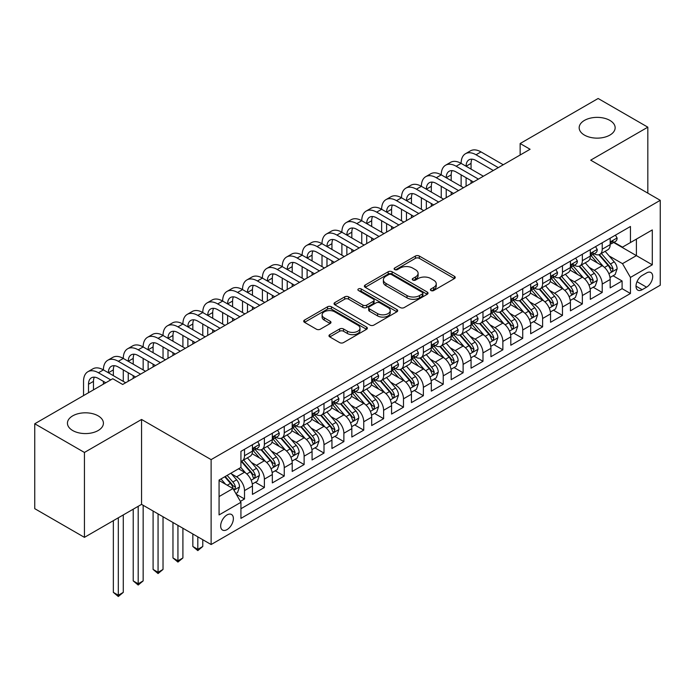 <?xml version="1.0" encoding="UTF-8"?>
<svg xmlns="http://www.w3.org/2000/svg" width="695" height="695" viewBox="0 0 695 695"><rect width="100%" height="100%" fill="white"/><g stroke="black" fill="none" stroke-linecap="round" stroke-linejoin="round"><path stroke-width="1.04" d="M430.969 290.536A1.929 1.112 0 0 0 433.706 290.536L454.426 278.573A2.763 1.59 0 0 0 455.234 277.444A2.763 1.59 0 0 0 454.426 276.315L419.32 256.047A2.763 1.59 0 0 0 415.419 256.047L394.69 268.009A1.929 1.112 0 0 0 394.126 268.8A1.929 1.112 0 0 0 394.69 269.591A1.929 1.112 0 0 0 397.418 269.591L400.103 268.044A8.827 5.1 0 0 1 412.587 268.044L415.514 269.73A8.827 5.1 0 0 1 418.103 273.335A8.827 5.1 0 0 1 415.514 276.94L412.83 278.487A1.929 1.112 0 0 0 412.265 279.277A1.929 1.112 0 0 0 412.83 280.059A1.929 1.112 0 0 0 415.567 280.059L418.242 278.513A8.827 5.1 0 0 1 430.726 278.513L433.654 280.207A8.827 5.1 0 0 1 436.243 283.812A8.827 5.1 0 0 1 433.654 287.409L430.969 288.964A1.929 1.112 0 0 0 430.405 289.745A1.929 1.112 0 0 0 430.969 290.536L430.969 288.964M98.143 415.853A17.983 10.382 0 0 0 78.544 413.603A17.983 10.382 0 0 0 67.441 423.194A17.983 10.382 0 0 0 72.706 430.535A17.983 10.382 0 0 0 92.313 432.785A17.983 10.382 0 0 0 103.416 423.194A17.983 10.382 0 0 0 98.143 415.853M609.871 120.409A17.983 10.382 0 0 0 590.272 118.159A17.983 10.382 0 0 0 579.17 127.75A17.983 10.382 0 0 0 584.434 135.091A17.983 10.382 0 0 0 604.033 137.349A17.983 10.382 0 0 0 615.145 127.75A17.983 10.382 0 0 0 609.871 120.409M227.022 529.616A8.992 5.195 120 0 0 232.894 521.684A8.992 5.195 120 0 0 231.513 514.482A8.992 5.195 120 0 0 227.022 514.926A8.992 5.195 120 0 0 221.149 522.849A8.992 5.195 120 0 0 222.522 530.059A8.992 5.195 120 0 0 227.022 529.616M329.786 334.66A2.763 1.59 0 0 0 328.978 335.781A2.763 1.59 0 0 0 329.786 336.91L339.629 342.592A2.763 1.59 0 0 0 343.53 342.592L366.552 329.308A2.763 1.59 0 0 0 367.36 328.179A2.763 1.59 0 0 0 366.552 327.058L331.437 306.782A2.763 1.59 0 0 0 327.536 306.782L304.523 320.074A2.763 1.59 0 0 0 303.715 321.194A2.763 1.59 0 0 0 304.523 322.324L316.416 329.195A2.763 1.59 0 0 0 320.326 329.195L330.168 323.505A2.763 1.59 0 0 0 330.976 322.384A2.763 1.59 0 0 0 330.168 321.255L324.27 317.85A7.376 4.257 0 0 1 322.106 314.835A7.376 4.257 0 0 1 326.667 310.9A7.376 4.257 0 0 1 334.703 311.82L357.821 325.164A7.376 4.257 0 0 1 359.984 328.179A7.376 4.257 0 0 1 355.432 332.114A7.376 4.257 0 0 1 347.387 331.194L343.53 328.97A2.763 1.59 0 0 0 339.629 328.97L329.786 334.66L329.786 336.91M141.563 419.467L84.434 452.454L34.75 423.768L34.75 508.671L84.434 537.357L141.563 504.37L211.124 544.533L211.124 459.621L141.563 419.467L141.563 504.37M647.827 193.149L647.827 127.176L590.698 160.163L660.25 200.325L211.124 459.621M647.827 127.176L598.143 98.49L520.147 143.526L520.147 155.002M34.75 423.768L112.755 378.732L122.685 384.474L530.085 149.269L520.147 143.526M400.303 307.572A2.763 1.59 0 0 0 404.203 307.572L427.216 294.28A2.763 1.59 0 0 0 428.024 293.16A2.763 1.59 0 0 0 427.216 292.03L392.102 271.754A2.763 1.59 0 0 0 388.201 271.754L365.188 285.046A2.763 1.59 0 0 0 364.38 286.175A2.763 1.59 0 0 0 365.188 287.296L400.303 307.572M359.228 290.953A1.929 1.112 0 0 1 361.192 291.231L361.192 288.929L396.888 309.544A2.763 1.59 0 0 1 397.696 310.665A2.763 1.59 0 0 1 396.888 311.794L373.867 325.086A2.763 1.59 0 0 1 369.966 325.086L334.851 304.81L334.851 302.56A2.763 1.59 0 0 0 334.043 303.689A2.763 1.59 0 0 0 334.851 304.81M334.851 302.56L344.703 296.869A2.763 1.59 0 0 1 348.603 296.869L362.842 305.096A2.763 1.59 0 0 0 366.743 305.096L373.285 301.317A2.763 1.59 0 0 0 374.092 300.197A2.763 1.59 0 0 0 373.285 299.067L358.455 290.51A1.929 1.112 0 0 1 357.89 289.719A1.929 1.112 0 0 1 359.08 288.694A1.929 1.112 0 0 1 361.192 288.929M240.383 501.356L244.51 498.975L236.265 494.214M231.574 473.955L236.561 476.831A11.242 6.49 60 0 1 244.51 490.601L252.459 486.014L252.459 494.388L264.378 487.508L255.343 482.287M251.442 462.479L256.429 465.363A11.242 6.49 60 0 1 264.378 479.133L272.327 474.537L272.327 482.912L284.255 476.032L275.211 470.81M271.319 451.003L276.306 453.887A11.242 6.49 60 0 1 284.255 467.657L292.204 463.07L292.204 471.445L304.123 464.555L295.088 459.334M291.188 439.535L296.174 442.411A11.242 6.49 60 0 1 304.123 456.181L312.072 451.594L312.072 459.968L324 453.088L314.957 447.867M311.065 428.059L316.051 430.943A11.242 6.49 60 0 1 324 444.704L331.949 440.117L331.949 448.492L343.877 441.612L334.834 436.391M330.933 416.583L335.928 419.467A11.242 6.49 60 0 1 343.877 433.237L351.826 428.65L351.826 437.025L363.746 430.136L354.702 424.914M350.81 405.115L355.797 407.991A11.242 6.49 60 0 1 363.746 421.761L371.695 417.174L371.695 425.548L383.623 418.668L374.579 413.447M370.678 393.639L375.674 396.524A11.242 6.49 60 0 1 383.623 410.285L391.572 405.698L391.572 414.072L403.491 407.192L394.447 401.971M390.555 382.163L395.542 385.047A11.242 6.49 60 0 1 403.491 398.817L411.44 394.221L411.44 402.605L423.368 395.716L414.324 390.494M410.424 370.696L415.419 373.571A11.242 6.49 60 0 1 423.368 387.341L431.317 382.754L431.317 391.129L443.236 384.239L434.193 379.027M430.301 359.219L435.287 362.095A11.242 6.49 60 0 1 443.236 375.865L451.185 371.278L451.185 379.652L463.113 372.772L454.07 367.551M450.169 347.743L455.164 350.628A11.242 6.49 60 0 1 463.113 364.397L471.062 359.802L471.062 368.176L482.982 361.296L473.938 356.075M470.046 336.267L475.032 339.151A11.242 6.49 60 0 1 482.982 352.921L490.931 348.334L490.931 356.709L502.859 349.82L493.815 344.598M489.914 324.8L494.909 327.675A11.242 6.49 60 0 1 502.859 341.445L510.808 336.858L510.808 345.233L522.727 338.352L513.683 333.131M509.791 313.323L514.778 316.208A11.242 6.49 60 0 1 522.727 329.977L530.676 325.382L530.676 333.756L542.604 326.876L533.56 321.655M529.659 301.847L534.655 304.731A11.242 6.49 60 0 1 542.604 318.501L550.553 313.914L550.553 322.289L562.472 315.4L553.437 310.179M549.536 290.38L554.523 293.255A11.242 6.49 60 0 1 562.472 307.025L570.421 302.438L570.421 310.813L582.349 303.932L573.305 298.711M569.414 278.904L574.4 281.788A11.242 6.49 60 0 1 582.349 295.549L590.298 290.962L590.298 299.337L602.218 292.456L602.218 284.081A11.242 6.49 -120 0 0 594.268 270.312L589.282 267.427M593.183 287.235L602.218 292.456M252.459 486.014A11.242 6.49 -120 0 0 244.51 472.244L238.55 468.804M272.327 474.537A11.242 6.49 -120 0 0 264.378 460.768L252.094 453.679M292.204 463.07A11.242 6.49 -120 0 0 284.255 449.3L271.962 442.202M312.072 451.594A11.242 6.49 -120 0 0 304.123 437.824L291.839 430.726M331.949 440.117A11.242 6.49 -120 0 0 324 426.348L311.708 419.259M351.826 428.65A11.242 6.49 -120 0 0 343.877 414.88L331.584 407.783M371.695 417.174A11.242 6.49 -120 0 0 363.746 403.404L351.453 396.306M391.572 405.698A11.242 6.49 -120 0 0 383.623 391.928L371.33 384.839M411.44 394.221A11.242 6.49 -120 0 0 403.491 380.46L391.198 373.363M431.317 382.754A11.242 6.49 -120 0 0 423.368 368.984L411.075 361.887M451.185 371.278A11.242 6.49 -120 0 0 443.236 357.508L430.952 350.41M471.062 359.802A11.242 6.49 -120 0 0 463.113 346.041L450.82 338.943M490.931 348.334A11.242 6.49 -120 0 0 482.982 334.564L470.697 327.467M510.808 336.858A11.242 6.49 -120 0 0 502.859 323.088L490.566 315.99M530.676 325.382A11.242 6.49 -120 0 0 522.727 311.612L510.443 304.523M550.553 313.914A11.242 6.49 -120 0 0 542.604 300.144L530.311 293.047M570.421 302.438A11.242 6.49 -120 0 0 562.472 288.668L550.188 281.571M590.298 290.962A11.242 6.49 -120 0 0 582.349 277.192L570.056 270.103M646.541 272.953L642.163 275.472A8.714 5.03 120 0 0 636.472 283.152A8.714 5.03 120 0 0 637.81 290.136A8.714 5.03 120 0 0 642.163 289.702L646.541 287.174A8.714 5.03 120 0 0 652.231 279.503A8.714 5.03 120 0 0 650.894 272.518A8.714 5.03 120 0 0 646.541 272.953M211.124 544.533L660.25 285.228L660.25 200.325M219.073 496.569L232.981 488.542L240.93 502.303L240.93 518.366L630.443 293.49L630.443 277.427L622.494 263.657L609.159 255.96M240.93 502.303L219.073 514.926L219.073 480.045L240.93 467.422L240.93 451.359L630.443 226.483L630.443 242.546L652.301 229.923L652.301 264.804L630.443 277.427M256.325 448.779L256.429 448.84A11.242 6.49 60 0 0 262.05 449.396L269.999 444.809A11.242 6.49 -120 0 0 272.327 439.657L272.327 433.237M276.202 437.303L276.306 437.363A11.242 6.49 60 0 0 281.927 437.919L289.876 433.333A11.242 6.49 -120 0 0 292.204 428.19L292.204 421.761M296.07 425.835L296.174 425.896A11.242 6.49 60 0 0 301.795 426.452L309.744 421.856A11.242 6.49 -120 0 0 312.072 416.713L312.072 410.285M315.947 414.359L316.051 414.42A11.242 6.49 60 0 0 321.672 414.976L329.621 410.389A11.242 6.49 -120 0 0 331.949 405.237L331.949 398.817M335.824 402.883L335.928 402.944A11.242 6.49 60 0 0 341.549 403.5L349.498 398.913A11.242 6.49 -120 0 0 351.826 393.77L351.826 387.341M355.692 391.415L355.797 391.467A11.242 6.49 60 0 0 361.417 392.032L369.366 387.436A11.242 6.49 -120 0 0 371.695 382.293L371.695 375.865M375.569 379.939L375.674 380A11.242 6.49 60 0 0 381.294 380.556L389.243 375.969A11.242 6.49 -120 0 0 391.572 370.817L391.572 364.397M395.438 368.463L395.542 368.524A11.242 6.49 60 0 0 401.163 369.08L409.112 364.493A11.242 6.49 -120 0 0 411.44 359.341L411.44 352.921M415.315 356.987L415.419 357.048A11.242 6.49 60 0 0 421.04 357.604L428.989 353.017A11.242 6.49 -120 0 0 431.317 347.874L431.317 341.445M435.183 345.519L435.287 345.58A11.242 6.49 60 0 0 440.908 346.136L448.857 341.54A11.242 6.49 -120 0 0 451.185 336.397L451.185 329.969M455.06 334.043L455.164 334.104A11.242 6.49 60 0 0 460.785 334.66L468.734 330.073A11.242 6.49 -120 0 0 471.062 324.921L471.062 318.501M474.928 322.567L475.032 322.628A11.242 6.49 60 0 0 480.653 323.184L488.602 318.597A11.242 6.49 -120 0 0 490.931 313.454L490.931 307.025M494.805 311.099L494.909 311.16A11.242 6.49 60 0 0 500.53 311.716L508.479 307.12A11.242 6.49 -120 0 0 510.808 301.978L510.808 295.549M514.674 299.623L514.778 299.684A11.242 6.49 60 0 0 520.399 300.24L528.348 295.653A11.242 6.49 -120 0 0 530.676 290.501L530.676 284.081M534.551 288.147L534.655 288.208A11.242 6.49 60 0 0 540.276 288.764L548.225 284.177A11.242 6.49 -120 0 0 550.553 279.034L550.553 272.605M554.419 276.68L554.523 276.732A11.242 6.49 60 0 0 560.144 277.296L568.093 272.701A11.242 6.49 -120 0 0 570.421 267.558L570.421 261.129M574.296 265.203L574.4 265.264A11.242 6.49 60 0 0 580.021 265.82L587.97 261.233A11.242 6.49 -120 0 0 590.298 256.081L590.298 249.661M240.93 508.731L622.095 288.668L622.095 280.98L610.167 287.869L610.167 279.486A11.242 6.49 -120 0 0 602.218 265.725L589.933 258.627M594.164 253.727L594.268 253.788A11.242 6.49 -120 0 0 599.889 254.344A11.242 6.49 -120 0 0 602.218 249.201L602.218 242.772M599.889 254.344L607.838 249.757A11.242 6.49 -120 0 0 610.167 244.614L610.167 238.185M244.51 449.3L244.51 455.72A11.242 6.49 60 0 1 242.181 460.872A11.242 6.49 60 0 1 240.93 461.324M242.181 460.872L250.131 456.276A11.242 6.49 -120 0 0 252.459 451.133L252.459 444.704M264.378 437.824L264.378 444.253A11.242 6.49 60 0 1 262.05 449.396M284.255 426.348L284.255 432.777A11.242 6.49 60 0 1 281.927 437.919M304.123 414.88L304.123 421.3A11.242 6.49 60 0 1 301.795 426.452M324 403.404L324 409.833A11.242 6.49 60 0 1 321.672 414.976M343.877 391.928L343.877 398.357A11.242 6.49 60 0 1 341.549 403.5M363.746 380.46L363.746 386.88A11.242 6.49 60 0 1 361.417 392.032M383.623 368.984L383.623 375.404A11.242 6.49 60 0 1 381.294 380.556M403.491 357.508L403.491 363.937A11.242 6.49 60 0 1 401.163 369.08M423.368 346.032L423.368 352.461A11.242 6.49 60 0 1 421.04 357.604M443.236 334.564L443.236 340.984A11.242 6.49 60 0 1 440.908 346.136M463.113 323.088L463.113 329.517A11.242 6.49 60 0 1 460.785 334.66M482.982 311.612L482.982 318.041A11.242 6.49 60 0 1 480.653 323.184M502.859 300.144L502.859 306.565A11.242 6.49 60 0 1 500.53 311.716M522.727 288.668L522.727 295.097A11.242 6.49 60 0 1 520.399 300.24M542.604 277.192L542.604 283.621A11.242 6.49 60 0 1 540.276 288.764M562.472 265.725L562.472 272.145A11.242 6.49 60 0 1 560.144 277.296M582.349 254.248L582.349 260.677A11.242 6.49 60 0 1 580.021 265.82M582.349 295.549L582.349 303.932M562.472 307.025L562.472 315.4M542.604 318.501L542.604 326.876M522.727 329.977L522.727 338.352M502.859 341.445L502.859 349.82M482.982 352.921L482.982 361.296M463.113 364.397L463.113 372.772M443.236 375.865L443.236 384.239M423.368 387.341L423.368 395.716M403.491 398.817L403.491 407.192M383.623 410.285L383.623 418.668M363.746 421.761L363.746 430.136M343.877 433.237L343.877 441.612M324 444.704L324 453.088M304.123 456.181L304.123 464.555M284.255 467.657L284.255 476.032M264.378 479.133L264.378 487.508M244.51 490.601L244.51 498.975M232.981 488.542L219.073 480.506M622.494 263.657L636.403 255.621L636.403 239.106L652.301 229.923M613.642 242.486L652.301 264.804M614.041 242.251L622.494 247.133L630.443 242.546M84.434 452.454L84.434 537.357M613.051 275.759L622.095 280.98M622.095 288.668L630.443 293.49M431.743 290.805L433.654 289.711A8.827 5.1 0 0 0 436.243 286.105L436.243 283.812M418.103 273.335L418.103 275.628A8.827 5.1 0 0 1 415.514 279.234L413.603 280.337M454.391 278.591L419.32 258.34A2.763 1.59 0 0 0 415.419 258.34L395.464 269.86M427.182 294.306L392.102 274.056A2.763 1.59 0 0 0 388.201 274.056L365.222 287.322M422.343 293.942A1.929 1.112 0 0 0 422.908 293.16A1.929 1.112 0 0 0 422.343 292.369L391.52 274.577A1.929 1.112 0 0 0 388.792 274.577L385.96 276.202A8.827 5.1 0 0 0 383.379 279.807A8.827 5.1 0 0 0 385.96 283.412L407.027 295.575A8.827 5.1 0 0 0 419.511 295.575L422.343 293.942L422.343 296.235A1.929 1.112 0 0 0 422.908 295.453L422.908 293.16M383.379 279.807L383.379 282.101A8.827 5.1 0 0 0 385.96 285.706L385.96 283.412M422.343 296.235L419.511 297.868A8.827 5.1 0 0 1 407.027 297.868L385.96 285.706M334.894 304.836L344.703 299.163L344.703 296.869M374.092 300.197L374.092 302.49A2.763 1.59 0 0 1 373.285 303.611L366.743 307.39A2.763 1.59 0 0 1 362.842 307.39L348.603 299.163A2.763 1.59 0 0 0 344.703 299.163M361.192 291.231L396.845 311.812M377.62 313.627A7.376 4.257 0 0 0 385.664 314.548A7.376 4.257 0 0 0 390.216 310.613A7.376 4.257 0 0 0 388.062 307.598L379.913 302.898A2.763 1.59 0 0 0 376.012 302.898L369.479 306.669A2.763 1.59 0 0 0 368.671 307.798A2.763 1.59 0 0 0 369.479 308.919L377.62 313.627L377.62 315.921A7.376 4.257 0 0 0 385.664 316.842A7.376 4.257 0 0 0 390.216 312.906L390.216 310.613M368.671 307.798L368.671 310.092A2.763 1.59 0 0 0 369.479 311.221L369.479 308.919M377.62 315.921L369.479 311.221M359.984 328.179L359.984 330.472A7.376 4.257 0 0 1 355.432 334.408A7.376 4.257 0 0 1 347.387 333.487L343.53 331.263A2.763 1.59 0 0 0 339.629 331.263L329.821 336.927M322.106 314.835L322.106 317.129A7.376 4.257 0 0 0 324.27 320.143L324.27 317.85M330.134 323.531L324.27 320.143M366.517 329.326L331.437 309.075A2.763 1.59 0 0 0 327.536 309.075L304.558 322.341M610.001 277.522L615.136 274.56L617.125 268.817A7.445 4.3 -120 0 0 614.224 261.824L605.145 251.312M603.33 266.446L592.948 254.431M597.422 262.953L591.393 255.977A17.844 10.303 -120 0 0 590.846 255.352M598.882 254.752L608.064 265.386A7.445 4.3 60 0 1 610.723 270.511L611.261 271.397L612.269 271.259L613.103 269.139A7.445 4.3 -120 0 0 610.445 264.004L601.366 253.493M599.42 254.579L609.289 266.003A3.796 2.189 60 0 1 610.245 267.488L613.103 269.139M615.44 235.145L617.125 238.072A7.445 4.3 60 0 1 615.588 241.365L611.808 243.545A7.445 4.3 -120 0 0 613.103 241.825L612.947 241.165M83.539 395.603L83.539 381.373A21.076 12.171 60 0 1 87.9 371.721L92.869 368.854A21.076 12.171 60 0 1 103.407 369.896A21.076 12.171 60 0 1 107.777 360.253L112.746 357.386A21.076 12.171 60 0 1 123.284 358.429A21.076 12.171 60 0 1 127.645 348.777L132.615 345.91A21.076 12.171 60 0 1 143.153 346.953A21.076 12.171 60 0 1 147.522 337.301L152.492 334.434A21.076 12.171 60 0 1 163.03 335.477A21.076 12.171 60 0 1 167.399 325.833L172.36 322.966A21.076 12.171 60 0 1 182.907 324.009A21.076 12.171 60 0 1 187.268 314.357L192.237 311.49A21.076 12.171 60 0 1 202.775 312.533A21.076 12.171 60 0 1 207.145 302.881L212.105 300.014A21.076 12.171 60 0 1 222.652 301.057A21.076 12.171 60 0 1 227.013 291.413L231.982 288.538A21.076 12.171 60 0 1 242.52 289.589A21.076 12.171 60 0 1 246.89 279.937L251.859 277.07A21.076 12.171 60 0 1 262.397 278.113A21.076 12.171 60 0 1 266.758 268.461L271.728 265.594A21.076 12.171 60 0 1 282.266 266.637A21.076 12.171 60 0 1 286.635 256.994L291.605 254.118A21.076 12.171 60 0 1 302.143 255.169A21.076 12.171 60 0 1 306.504 245.517L311.473 242.651A21.076 12.171 60 0 1 322.011 243.693A21.076 12.171 60 0 1 326.381 234.041L331.35 231.174A21.076 12.171 60 0 1 341.888 232.217A21.076 12.171 60 0 1 346.249 222.565L351.218 219.698A21.076 12.171 60 0 1 361.756 220.741A21.076 12.171 60 0 1 366.126 211.098L371.095 208.231A21.076 12.171 60 0 1 381.633 209.273A21.076 12.171 60 0 1 385.994 199.621L390.964 196.755A21.076 12.171 60 0 1 401.502 197.797A21.076 12.171 60 0 1 405.871 188.145L410.841 185.278A21.076 12.171 60 0 1 421.379 186.321A21.076 12.171 60 0 1 425.74 176.678L430.709 173.811A21.076 12.171 60 0 1 441.247 174.853A21.076 12.171 60 0 1 445.617 165.202L450.586 162.335A21.076 12.171 60 0 1 461.124 163.377A21.076 12.171 60 0 1 465.485 153.725L470.454 150.858A21.076 12.171 60 0 1 480.992 151.901L503.25 164.75M465.485 153.725A21.076 12.171 60 0 1 476.032 154.768L498.289 167.625M610.418 243.893L610.445 243.893A7.445 4.3 -120 0 0 611.808 243.545M612.139 241.278L613.103 241.825C612.634 240.705 611.843 241.165 610.723 243.207A7.445 4.3 60 0 1 610.167 244.266M493.32 170.492L476.032 160.51A14.056 8.114 -120 0 0 469.003 159.815A14.056 8.114 -120 0 0 466.093 166.244L471.062 163.377L471.062 169.111M471.94 159.164A14.056 8.114 -120 0 0 471.062 163.377M466.093 177.72L466.093 186.208M471.062 180.587L471.062 183.341M461.124 186.321L461.124 174.853M590.133 288.998L595.268 286.027L597.248 280.293A7.445 4.3 -120 0 0 594.355 273.3L585.268 262.788M583.452 277.922L573.071 265.907M577.545 274.421L571.525 267.453A17.844 10.303 -120 0 0 570.969 266.828M579.005 266.22L588.187 276.853A7.445 4.3 60 0 1 590.846 281.988L591.384 282.874L592.392 282.726L593.235 280.606A7.445 4.3 -120 0 0 590.576 275.481L581.498 264.969M579.543 266.046L589.412 277.479A3.796 2.189 60 0 1 590.368 278.956L593.235 280.606M570.256 300.466L575.391 297.503L577.38 291.77A7.445 4.3 -120 0 0 574.478 284.776L565.4 274.264M563.576 289.398L553.203 277.383M557.677 285.897L551.648 278.921A17.844 10.303 -120 0 0 551.1 278.304M559.136 277.696L568.319 288.329A7.445 4.3 60 0 1 570.977 293.464L571.516 294.341L572.524 294.202L573.358 292.082A7.445 4.3 -120 0 0 570.699 286.957L561.621 276.436M559.675 277.522L569.544 288.946A3.796 2.189 60 0 1 570.499 290.432L573.358 292.082M550.388 311.942L555.522 308.98L557.503 303.237A7.445 4.3 -120 0 0 554.61 296.244L545.523 285.732M543.707 300.865L533.326 288.851M537.8 297.373L531.779 290.397A17.844 10.303 -120 0 0 531.223 289.772M539.259 289.172L548.442 299.806A7.445 4.3 60 0 1 551.1 304.931L551.639 305.817L552.647 305.678L553.489 303.559A7.445 4.3 -120 0 0 550.831 298.424L541.753 287.912M539.798 288.998L549.667 300.422A3.796 2.189 60 0 1 550.622 301.908L553.489 303.559M530.511 323.418L535.645 320.447L537.635 314.713A7.445 4.3 -120 0 0 534.733 307.72L525.655 297.208M523.83 312.342L513.457 300.327M517.931 308.841L511.902 301.873A17.844 10.303 -120 0 0 511.355 301.248M519.391 300.64L528.574 311.273A7.445 4.3 60 0 1 531.232 316.407L531.771 317.294L532.778 317.146L533.612 315.035A7.445 4.3 -120 0 0 530.954 309.901L521.875 299.389M519.93 300.466L529.798 311.899A3.796 2.189 60 0 1 530.754 313.376L533.612 315.035M595.563 246.621L597.248 249.54A7.445 4.3 60 0 1 595.711 252.841L591.932 255.022A7.445 4.3 -120 0 0 593.235 253.301L593.078 252.641M445.617 165.202A21.076 12.171 60 0 1 456.155 166.244L461.124 163.377L483.381 176.226M456.155 166.244L478.412 179.093M590.55 255.369L590.576 255.369A7.445 4.3 -120 0 0 591.932 255.022M592.27 252.745L593.235 253.301C592.766 252.181 591.966 252.641 590.846 254.683A7.445 4.3 60 0 1 590.298 255.743M473.443 181.968L456.155 171.986A14.056 8.114 -120 0 0 449.126 171.283A14.056 8.114 -120 0 0 446.216 177.72L451.185 174.853L451.185 180.587M452.063 170.64A14.056 8.114 -120 0 0 451.185 174.853M446.216 189.196L446.216 197.684M451.185 192.063L451.185 194.817M441.247 197.797L441.247 186.321M575.695 258.088L577.38 261.016A7.445 4.3 60 0 1 575.834 264.309L572.063 266.489A7.445 4.3 -120 0 0 573.358 264.778L573.201 264.117M425.74 176.678A21.076 12.171 60 0 1 436.286 177.72L441.247 174.853L463.504 187.702M436.286 177.72L458.544 190.569M570.673 266.837L570.699 266.837A7.445 4.3 -120 0 0 572.063 266.489M572.393 264.222L573.358 264.778C572.889 263.657 572.098 264.117 570.977 266.15A7.445 4.3 60 0 1 570.421 267.21M453.574 193.436L436.286 183.454A14.056 8.114 -120 0 0 429.258 182.759A14.056 8.114 -120 0 0 426.348 189.196L431.317 186.321L431.317 192.063M432.194 182.116A14.056 8.114 -120 0 0 431.317 186.321M426.348 200.664L426.348 209.16M431.317 203.531L431.317 206.285M421.379 209.273L421.379 197.797M555.818 269.564L557.503 272.492A7.445 4.3 60 0 1 555.965 275.785L552.186 277.965A7.445 4.3 -120 0 0 553.489 276.254L553.333 275.585M405.871 188.145A21.076 12.171 60 0 1 416.409 189.196L421.379 186.321L443.636 199.178M416.409 189.196L438.667 202.045M550.796 278.313L550.831 278.313A7.445 4.3 -120 0 0 552.186 277.965M552.525 275.698L553.489 276.254C553.02 275.124 552.221 275.585 551.1 277.626A7.445 4.3 60 0 1 550.553 278.686M433.697 204.912L416.409 194.93A14.056 8.114 -120 0 0 409.381 194.235A14.056 8.114 -120 0 0 406.471 200.664L411.44 197.797L411.44 203.531M412.317 193.584A14.056 8.114 -120 0 0 411.44 197.797M406.471 212.14L406.471 220.628M411.44 215.007L411.44 217.761M401.502 220.741L401.502 209.273M535.941 281.041L537.635 283.96A7.445 4.3 60 0 1 536.088 287.261L532.318 289.441A7.445 4.3 -120 0 0 533.612 287.721L533.456 287.061M385.994 199.621A21.076 12.171 60 0 1 396.532 200.664L401.502 197.797L423.759 210.646M396.532 200.664L418.79 213.513M530.928 289.789L530.954 289.789A7.445 4.3 -120 0 0 532.318 289.441M532.648 287.165L533.612 287.721C533.143 286.601 532.353 287.061 531.232 289.103A7.445 4.3 60 0 1 530.676 290.163M413.829 216.388L396.532 206.406A14.056 8.114 -120 0 0 389.513 205.711A14.056 8.114 -120 0 0 386.602 212.14L391.572 209.273L391.572 215.007M392.449 205.06A14.056 8.114 -120 0 0 391.572 209.273M386.602 223.616L386.602 232.104M391.572 226.483L391.572 229.237M381.633 232.217L381.633 220.741M510.643 334.886L515.777 331.923L517.758 326.19A7.445 4.3 -120 0 0 514.856 319.196L505.778 308.684M503.962 323.818L493.58 311.803M498.054 320.317L492.034 313.341A17.844 10.303 -120 0 0 491.478 312.724M499.514 312.116L508.697 322.749A7.445 4.3 60 0 1 511.355 327.884L511.894 328.761L512.901 328.622L513.735 326.502A7.445 4.3 -120 0 0 511.086 321.377L502.007 310.865M500.053 311.942L509.922 323.366A3.796 2.189 60 0 1 510.877 324.852L513.735 326.502M516.072 292.508L517.758 295.436A7.445 4.3 60 0 1 516.22 298.728L512.441 300.909A7.445 4.3 -120 0 0 513.735 299.197L513.579 298.537M366.126 211.098A21.076 12.171 60 0 1 376.664 212.14L381.633 209.273L403.891 222.122M376.664 212.14L398.921 224.989M511.051 301.265L511.086 301.265A7.445 4.3 -120 0 0 512.441 300.909M512.78 298.642L513.735 299.197C513.275 298.077 512.476 298.537 511.355 300.57A7.445 4.3 60 0 1 510.808 301.63M393.952 227.856L376.664 217.874A14.056 8.114 -120 0 0 369.636 217.179A14.056 8.114 -120 0 0 366.725 223.616L371.695 220.749L371.695 226.483M372.572 216.536A14.056 8.114 -120 0 0 371.695 220.749M366.725 235.084L366.725 243.58M371.695 237.959L371.695 240.705M361.756 243.693L361.756 232.217M490.766 346.362L495.9 343.399L497.889 337.657A7.445 4.3 -120 0 0 494.988 330.664L485.909 320.152M484.085 335.285L473.712 323.271M478.186 331.793L472.157 324.817A17.844 10.303 -120 0 0 471.61 324.2M479.646 323.592L488.828 334.226A7.445 4.3 60 0 1 491.478 339.351L492.025 340.237L493.033 340.098L493.867 337.979A7.445 4.3 -120 0 0 491.209 332.844L482.13 322.332M480.184 323.418L490.053 334.842A3.796 2.189 60 0 1 491.009 336.328L493.867 337.979M496.195 303.984L497.889 306.912A7.445 4.3 60 0 1 496.343 310.205L492.573 312.385A7.445 4.3 -120 0 0 493.867 310.674L493.711 310.013M346.249 222.565A21.076 12.171 60 0 1 356.787 223.616L361.756 220.741L384.014 233.598M356.787 223.616L379.044 236.465M491.183 312.733L491.209 312.733A7.445 4.3 -120 0 0 492.573 312.385M492.903 310.118L493.867 310.674C493.398 309.544 492.607 310.005 491.478 312.046A7.445 4.3 60 0 1 490.931 313.106M374.084 239.332L356.787 229.35A14.056 8.114 -120 0 0 349.767 228.655A14.056 8.114 -120 0 0 346.857 235.084L351.826 232.217L351.826 237.959M352.704 228.003A14.056 8.114 -120 0 0 351.826 232.217M346.857 246.56L346.857 255.048M351.826 249.427L351.826 252.181M341.888 255.169L341.888 243.693M470.889 357.838L476.032 354.867L478.012 349.133A7.445 4.3 -120 0 0 475.111 342.14L466.032 331.628M464.217 346.762L453.835 334.747M458.309 343.261L452.289 336.293A17.844 10.303 -120 0 0 451.733 335.668M459.769 335.068L468.951 345.702A7.445 4.3 60 0 1 471.61 350.827L472.148 351.713L473.156 351.566L473.99 349.455A7.445 4.3 -120 0 0 471.34 344.32L462.262 333.809M460.307 334.894L470.176 346.318A3.796 2.189 60 0 1 471.132 347.804L473.99 349.455M476.327 315.461L478.012 318.388A7.445 4.3 60 0 1 476.475 321.681L472.696 323.861A7.445 4.3 -120 0 0 473.99 322.141L473.834 321.481M326.381 234.041A21.076 12.171 60 0 1 336.919 235.084L341.888 232.217L364.145 245.066M336.919 235.084L359.176 247.941M471.306 324.209L471.34 324.209A7.445 4.3 -120 0 0 472.696 323.861M473.034 321.585L473.99 322.141C473.53 321.02 472.73 321.481 471.61 323.522A7.445 4.3 60 0 1 471.062 324.582M354.207 250.808L336.919 240.826A14.056 8.114 -120 0 0 329.89 240.131A14.056 8.114 -120 0 0 326.98 246.56L331.949 243.693L331.949 249.427M332.827 239.48A14.056 8.114 -120 0 0 331.949 243.693M326.98 258.036L326.98 266.524M331.949 260.903L331.949 263.657M322.011 266.637L322.011 255.169M451.02 369.306L456.155 366.343L458.144 360.609A7.445 4.3 -120 0 0 455.242 353.616L446.164 343.104M444.34 358.238L433.967 346.223M438.441 354.737L432.412 347.761A17.844 10.303 -120 0 0 431.864 347.144M439.9 346.536L449.083 357.169A7.445 4.3 60 0 1 451.733 362.304L452.28 363.181L453.288 363.042L454.122 360.922A7.445 4.3 -120 0 0 451.463 355.797L442.385 345.285M440.439 346.362L450.308 357.786A3.796 2.189 60 0 1 451.264 359.272L454.122 360.922M456.45 326.928L458.144 329.856A7.445 4.3 60 0 1 456.598 333.157L452.827 335.329A7.445 4.3 -120 0 0 454.122 333.617L453.965 332.957M306.504 245.517A21.076 12.171 60 0 1 317.042 246.56L322.011 243.693L344.268 256.542M317.042 246.56L339.299 259.409M451.437 335.685L451.463 335.685A7.445 4.3 -120 0 0 452.827 335.329M453.157 333.061L454.122 333.617C453.653 332.497 452.853 332.957 451.733 334.99A7.445 4.3 60 0 1 451.185 336.05M334.33 262.276L317.042 252.294A14.056 8.114 -120 0 0 310.022 251.599A14.056 8.114 -120 0 0 307.112 258.036L312.072 255.169L312.072 260.903M312.959 250.956A14.056 8.114 -120 0 0 312.072 255.169M307.112 269.504L307.112 278M312.072 272.379L312.072 275.133M302.143 278.113L302.143 266.637M431.143 380.782L436.286 377.819L438.267 372.077A7.445 4.3 -120 0 0 435.365 365.084L426.287 354.572M424.471 369.714L414.09 357.699M418.564 366.213L412.543 359.237A17.844 10.303 -120 0 0 411.987 358.62M420.023 358.012L429.206 368.645A7.445 4.3 60 0 1 431.864 373.771L432.403 374.657L433.411 374.518L434.245 372.398A7.445 4.3 -120 0 0 431.595 367.264L422.517 356.752M420.562 357.838L430.431 369.262A3.796 2.189 60 0 1 431.387 370.748L434.245 372.398M436.582 338.404L438.267 341.332A7.445 4.3 60 0 1 436.729 344.624L432.95 346.805A7.445 4.3 -120 0 0 434.245 345.094L434.088 344.433M286.635 256.994A21.076 12.171 60 0 1 297.173 258.036L302.143 255.169L324.4 268.018M297.173 258.036L319.431 270.885M431.56 347.153L431.595 347.153A7.445 4.3 -120 0 0 432.95 346.805M433.289 344.538L434.245 345.094C433.776 343.973 432.985 344.425 431.864 346.466A7.445 4.3 60 0 1 431.317 347.526M314.461 273.752L297.173 263.77A14.056 8.114 -120 0 0 290.145 263.075A14.056 8.114 -120 0 0 287.235 269.504L292.204 266.637L292.204 272.379M293.082 262.423A14.056 8.114 -120 0 0 292.204 266.637M287.235 280.98L287.235 289.467M292.204 283.847L292.204 286.601M282.266 289.589L282.266 278.113M411.275 392.258L416.409 389.296L418.399 383.553A7.445 4.3 -120 0 0 415.497 376.56L406.419 366.048M404.594 381.181L394.221 369.167M398.687 377.689L392.666 370.713A17.844 10.303 -120 0 0 392.11 370.088M400.155 369.488L409.338 380.122A7.445 4.3 60 0 1 411.987 385.247L412.535 386.133L413.542 385.986L414.376 383.875A7.445 4.3 -120 0 0 411.718 378.74L402.64 368.228M400.694 369.314L410.563 380.738A3.796 2.189 60 0 1 411.518 382.224L414.376 383.875M416.705 349.88L418.399 352.808A7.445 4.3 60 0 1 416.852 356.101L413.082 358.281A7.445 4.3 -120 0 0 414.376 356.561L414.22 355.901M266.758 268.461A21.076 12.171 60 0 1 277.296 269.504L282.266 266.637L304.523 279.486M277.296 269.504L299.554 282.361M411.692 358.629L411.718 358.629A7.445 4.3 -120 0 0 413.082 358.281M413.412 356.005L414.376 356.561C413.907 355.44 413.108 355.901 411.987 357.942A7.445 4.3 60 0 1 411.44 359.002M294.584 285.228L277.296 275.246A14.056 8.114 -120 0 0 270.277 274.551A14.056 8.114 -120 0 0 267.366 280.98L272.327 278.113L272.327 283.847M273.213 273.899A14.056 8.114 -120 0 0 272.327 278.113M267.366 292.456L267.366 300.944M272.327 295.323L272.327 298.077M262.397 301.057L262.397 289.589M391.398 403.734L396.532 400.763L398.522 395.029A7.445 4.3 -120 0 0 395.62 388.036L386.542 377.524M384.726 392.658L374.344 380.643M378.818 389.157L372.798 382.189A17.844 10.303 -120 0 0 372.242 381.564M380.278 380.956L389.461 391.589A7.445 4.3 60 0 1 392.119 396.723L392.658 397.601L393.665 397.462L394.499 395.342A7.445 4.3 -120 0 0 391.85 390.216L382.763 379.705M380.817 380.782L390.686 392.215A3.796 2.189 60 0 1 391.641 393.691L394.499 395.342M396.836 361.357L398.522 364.276A7.445 4.3 60 0 1 396.984 367.577L393.205 369.757A7.445 4.3 -120 0 0 394.499 368.037L394.343 367.377M246.89 279.937A21.076 12.171 60 0 1 257.428 280.98L262.397 278.113L284.655 290.962M257.428 280.98L279.685 293.829M391.815 370.105L391.85 370.105A7.445 4.3 -120 0 0 393.205 369.757M393.544 367.481L394.499 368.037C394.03 366.917 393.24 367.377 392.119 369.419A7.445 4.3 60 0 1 391.572 370.478M274.716 296.695L257.428 286.714A14.056 8.114 -120 0 0 250.4 286.019A14.056 8.114 -120 0 0 247.489 292.456L252.459 289.589L252.459 295.323M253.336 285.376A14.056 8.114 -120 0 0 252.459 289.589M247.489 303.932L247.489 312.42M252.459 306.799L252.459 309.553M242.52 312.533L242.52 301.057M371.53 415.202L376.664 412.239L378.653 406.506A7.445 4.3 -120 0 0 375.752 399.512L366.673 388.991M364.849 404.134L354.476 392.119M358.941 400.633L352.921 393.657A17.844 10.303 -120 0 0 352.365 393.04M360.401 392.432L369.592 403.065A7.445 4.3 60 0 1 372.242 408.2L372.789 409.077L373.788 408.938L374.631 406.818A7.445 4.3 -120 0 0 371.973 401.693L362.894 391.172M360.948 392.258L370.817 403.682A3.796 2.189 60 0 1 371.773 405.168L374.631 406.818M376.959 372.824L378.653 375.752A7.445 4.3 60 0 1 377.107 379.044L373.337 381.225A7.445 4.3 -120 0 0 374.631 379.513L374.475 378.853M227.013 291.413A21.076 12.171 60 0 1 237.551 292.456L242.52 289.589L264.778 302.438M237.551 292.456L259.808 305.305M371.947 381.572L371.973 381.572A7.445 4.3 -120 0 0 373.337 381.225M373.667 378.957L374.631 379.513C374.162 378.393 373.363 378.844 372.242 380.886A7.445 4.3 60 0 1 371.695 381.946M254.839 308.172L237.551 298.19A14.056 8.114 -120 0 0 230.523 297.495A14.056 8.114 -120 0 0 227.613 303.932L232.582 301.057L232.582 306.799M233.468 296.843A14.056 8.114 -120 0 0 232.582 301.057M227.613 315.4L227.613 323.887M232.582 318.267L232.582 321.02M222.652 324.009L222.652 312.533M357.091 384.3L358.776 387.228A7.445 4.3 60 0 1 357.239 390.52L353.46 392.701A7.445 4.3 -120 0 0 354.754 390.981L354.598 390.321M207.145 302.881A21.076 12.171 60 0 1 217.683 303.932L222.652 301.057L244.909 313.905M217.683 303.932L239.94 316.781M352.07 393.049L352.104 393.049A7.445 4.3 -120 0 0 353.46 392.701M353.798 390.434L354.754 390.981C354.285 389.86 353.494 390.321 352.374 392.362A7.445 4.3 60 0 1 351.826 393.422M234.971 319.648L217.683 309.666A14.056 8.114 -120 0 0 210.654 308.971A14.056 8.114 -120 0 0 207.744 315.4L212.713 312.533L212.713 318.267M213.591 308.319A14.056 8.114 -120 0 0 212.713 312.533M207.744 326.876L207.744 335.364M212.713 329.743L212.713 332.497M202.775 335.477L202.775 324.009M337.214 395.776L338.908 398.695A7.445 4.3 60 0 1 337.362 401.997L333.583 404.177A7.445 4.3 -120 0 0 334.886 402.457L334.729 401.797M187.268 314.357A21.076 12.171 60 0 1 197.806 315.4L202.775 312.533L225.032 325.382M197.806 315.4L220.063 328.248M332.201 404.525L332.227 404.525A7.445 4.3 -120 0 0 333.583 404.177M333.921 401.901L334.886 402.457C334.417 401.336 333.617 401.797 332.497 403.838A7.445 4.3 60 0 1 331.949 404.898M215.094 331.124L197.806 321.142A14.056 8.114 -120 0 0 190.778 320.438A14.056 8.114 -120 0 0 187.867 326.876L192.836 324.009L192.836 329.743M193.723 319.796A14.056 8.114 -120 0 0 192.836 324.009M187.867 338.352L187.867 346.84M192.836 341.219L192.836 343.973M182.907 346.953L182.907 335.477M351.653 426.678L356.787 423.715L358.776 417.973A7.445 4.3 -120 0 0 355.875 410.98L346.796 400.468M344.981 415.601L334.599 403.587M339.073 412.109L333.053 405.133A17.844 10.303 -120 0 0 332.497 404.507M340.533 403.908L349.715 414.541A7.445 4.3 60 0 1 352.374 419.667L352.912 420.553L353.92 420.414L354.754 418.294A7.445 4.3 -120 0 0 352.104 413.16L343.017 402.648M341.071 403.734L350.94 415.158A3.796 2.189 60 0 1 351.896 416.644L354.754 418.294M331.784 438.154L336.919 435.183L338.908 429.449A7.445 4.3 -120 0 0 336.006 422.456L326.928 411.944M325.104 427.078L314.731 415.063M319.196 423.576L313.176 416.609A17.844 10.303 -120 0 0 312.62 415.984M320.656 415.375L329.847 426.009A7.445 4.3 60 0 1 332.497 431.143L333.044 432.029L334.043 431.882L334.886 429.762A7.445 4.3 -120 0 0 332.227 424.636L323.149 414.124M321.203 415.202L331.072 426.634A3.796 2.189 60 0 1 332.028 428.111L334.886 429.762M311.907 449.622L317.042 446.659L319.031 440.925A7.445 4.3 -120 0 0 316.129 433.932L307.051 423.42M305.235 438.554L294.854 426.539M299.328 435.053L293.307 428.077A17.844 10.303 -120 0 0 292.751 427.46M300.787 426.852L309.97 437.485A7.445 4.3 60 0 1 312.628 442.619L313.167 443.497L314.175 443.358L315.009 441.238A7.445 4.3 -120 0 0 312.359 436.113L303.272 425.592M301.326 426.678L311.195 438.102A3.796 2.189 60 0 1 312.151 439.588L315.009 441.238M197.806 536.844L197.806 549.345L202.775 546.478L202.775 539.711M202.775 546.478L197.806 550.614L192.836 546.478L192.836 533.977M192.836 546.478L197.806 549.345L197.806 550.614M317.346 407.244L319.031 410.172A7.445 4.3 60 0 1 317.493 413.464L313.714 415.645A7.445 4.3 -120 0 0 315.009 413.933L314.852 413.273M167.399 325.833A21.076 12.171 60 0 1 177.937 326.876L182.907 324.009L205.164 336.858M177.937 326.876L200.195 339.725M312.324 415.992L312.359 415.992A7.445 4.3 -120 0 0 313.714 415.645M314.053 413.377L315.009 413.933C314.54 412.813 313.749 413.273 312.628 415.306A7.445 4.3 60 0 1 312.072 416.366M195.226 342.592L177.937 332.61A14.056 8.114 -120 0 0 170.909 331.915A14.056 8.114 -120 0 0 167.999 338.352L172.968 335.477L172.968 341.219M173.846 331.272A14.056 8.114 -120 0 0 172.968 335.477M167.999 349.82L167.999 358.316M172.968 352.686L172.968 355.44M163.03 358.429L163.03 346.953M292.039 461.098L297.173 458.135L299.154 452.393A7.445 4.3 -120 0 0 296.261 445.399L287.174 434.888M285.358 450.021L274.985 438.006M279.451 446.529L273.43 439.553A17.844 10.303 -120 0 0 272.874 438.927M280.91 438.328L290.102 448.961A7.445 4.3 60 0 1 292.751 454.087L293.299 454.973L294.298 454.834L295.14 452.714A7.445 4.3 -120 0 0 292.482 447.58L283.404 437.068M281.458 438.154L291.318 449.578A3.796 2.189 60 0 1 292.282 451.064L295.14 452.714M177.937 525.368L177.937 560.822L182.907 557.955L182.907 528.235M182.907 557.955L177.937 562.081L172.968 557.955L172.968 522.501M172.968 557.955L177.937 560.822L177.937 562.081M297.469 418.72L299.154 421.648A7.445 4.3 60 0 1 297.616 424.94L293.837 427.121A7.445 4.3 -120 0 0 295.14 425.41L294.984 424.741M147.522 337.301A21.076 12.171 60 0 1 158.06 338.352L163.03 335.477L185.287 348.334M158.06 338.352L180.318 351.201M292.456 427.468L292.482 427.468A7.445 4.3 -120 0 0 293.837 427.121M294.176 424.854L295.14 425.41C294.671 424.28 293.872 424.741 292.751 426.782A7.445 4.3 60 0 1 292.204 427.842M175.349 354.068L158.06 344.086A14.056 8.114 -120 0 0 151.032 343.391A14.056 8.114 -120 0 0 148.122 349.82L153.091 346.953L153.091 352.686M153.977 342.739A14.056 8.114 -120 0 0 153.091 346.953M148.122 361.296L148.122 369.783M153.091 364.163L153.091 366.917M143.153 369.896L143.153 358.429M272.162 472.574L277.296 469.603L279.286 463.869A7.445 4.3 -120 0 0 276.384 456.876L267.306 446.364M265.49 461.497L255.108 449.483M259.583 457.996L253.553 451.029A17.844 10.303 -120 0 0 253.006 450.403M261.042 449.795L270.225 460.429A7.445 4.3 60 0 1 272.883 465.563L273.422 466.449L274.429 466.302L275.263 464.191A7.445 4.3 -120 0 0 272.605 459.056L263.527 448.544M261.581 449.622L271.45 461.054A3.796 2.189 60 0 1 272.405 462.531L275.263 464.191M158.06 513.892L158.06 572.298L163.03 569.431L163.03 516.759M163.03 569.431L158.06 573.557L153.091 569.431L153.091 511.025M153.091 569.431L158.06 572.298L158.06 573.557M277.6 430.196L279.286 433.115A7.445 4.3 60 0 1 277.748 436.417L273.969 438.597A7.445 4.3 -120 0 0 275.263 436.877L275.107 436.217M127.645 348.777A21.076 12.171 60 0 1 138.192 349.82L143.153 346.953L165.41 359.802M138.192 349.82L160.449 362.668M272.579 438.945L272.605 438.945A7.445 4.3 -120 0 0 273.969 438.597M274.299 436.321L275.263 436.877C274.794 435.756 274.004 436.217 272.883 438.258A7.445 4.3 60 0 1 272.327 439.318M155.48 365.544L138.192 355.562A14.056 8.114 -120 0 0 131.164 354.867A14.056 8.114 -120 0 0 128.254 361.296L133.223 358.429L133.223 364.163M134.1 354.215A14.056 8.114 -120 0 0 133.223 358.429M128.254 372.772L128.254 381.26M133.223 375.639L133.223 378.393M123.284 381.373L123.284 369.896M252.294 484.041L257.428 481.079L259.409 475.345A7.445 4.3 -120 0 0 256.516 468.352L247.429 457.84M245.613 472.974L240.861 467.466M239.706 469.472L238.932 468.578M241.165 461.272L250.348 471.905A7.445 4.3 60 0 1 253.006 477.039L253.545 477.917L254.552 477.778L255.395 475.658A7.445 4.3 -120 0 0 252.737 470.532L243.658 460.02M241.704 461.098L251.573 472.522A3.796 2.189 60 0 1 252.528 474.007L255.395 475.658M138.192 506.325L138.192 583.774L143.153 580.898L143.153 505.291M143.153 580.898L138.192 585.034L133.223 580.898L133.223 509.192M133.223 580.898L138.192 583.774L138.192 585.034M257.723 441.664L259.409 444.591A7.445 4.3 60 0 1 257.871 447.884L254.092 450.065A7.445 4.3 -120 0 0 255.395 448.353L255.239 447.693M107.777 360.253A21.076 12.171 60 0 1 118.315 361.296L123.284 358.429L145.542 371.278M118.315 361.296L140.572 374.145M252.711 450.421L252.737 450.421A7.445 4.3 -120 0 0 254.092 450.065M254.431 447.797L255.395 448.353C254.926 447.232 254.127 447.693 253.006 449.726A7.445 4.3 60 0 1 252.459 450.786M135.603 377.011L118.315 367.03A14.056 8.114 -120 0 0 111.287 366.334A14.056 8.114 -120 0 0 108.377 372.772L113.346 369.905L113.346 375.639M114.223 365.692A14.056 8.114 -120 0 0 113.346 369.905M103.407 384.127L103.407 381.373M235.866 493.528L237.551 492.555L239.54 486.813A7.445 4.3 -120 0 0 236.639 479.819L230.922 473.208M225.588 484.267L220.984 478.942M219.837 480.949L219.073 480.063M224.763 476.761L230.479 483.381A7.445 4.3 60 0 1 233.138 488.507L233.676 489.393L234.684 489.254L235.518 487.134A7.445 4.3 -120 0 0 232.86 482L227.143 475.38M225.223 476.492L231.704 483.998A3.796 2.189 60 0 1 232.66 485.484L235.518 487.134M118.315 517.792L118.315 595.241L123.284 592.375L123.284 514.926M123.284 592.375L118.315 596.51L113.346 592.375L113.346 520.668M113.346 592.375L118.315 595.241L118.315 596.51M87.9 371.721A21.076 12.171 60 0 1 98.447 372.772L103.407 369.896L125.665 382.754M98.447 372.772L110.766 379.878M105.796 382.754L98.447 378.506A14.056 8.114 -120 0 0 91.419 377.811A14.056 8.114 -120 0 0 88.508 384.239L88.508 392.736M94.355 377.159A14.056 8.114 -120 0 0 93.477 381.373L93.477 389.86M236.561 476.831L244.51 472.244M256.429 465.363L264.378 460.768M276.306 453.887L284.255 449.3M296.174 442.411L304.123 437.824M316.051 430.943L324 426.348M335.928 419.467L343.877 414.88M355.797 407.991L363.746 403.404M375.674 396.524L383.623 391.928M395.542 385.047L403.491 380.46M415.419 373.571L423.368 368.984M435.287 362.095L443.236 357.508M455.164 350.628L463.113 346.041M475.032 339.151L482.982 334.564M494.909 327.675L502.859 323.088M514.778 316.208L522.727 311.612M534.655 304.731L542.604 300.144M554.523 293.255L562.472 288.668M574.4 281.788L582.349 277.192M594.268 270.312L602.218 265.725M602.218 249.201L610.167 244.614M244.51 455.72L252.459 451.133M264.378 444.253L272.327 439.657M284.255 432.777L292.204 428.19M304.123 421.3L312.072 416.713M324 409.833L331.949 405.237M343.877 398.357L351.826 393.77M363.746 386.88L371.695 382.293M383.623 375.404L391.572 370.817M403.491 363.937L411.44 359.341M423.368 352.461L431.317 347.874M443.236 340.984L451.185 336.397M463.113 329.517L471.062 324.921M482.982 318.041L490.931 313.454M502.859 306.565L510.808 301.978M522.727 295.097L530.676 290.501M542.604 283.621L550.553 279.034M562.472 272.145L570.421 267.558M582.349 260.677L590.298 256.081M602.218 284.081L610.167 279.486M637.011 281.675L646.541 287.174M636.003 286.149L642.163 289.702M433.654 289.711L433.654 287.409M412.83 280.059L412.83 278.487M415.514 279.234L415.514 276.94M394.69 269.591L394.69 268.009M415.419 258.34L415.419 256.047M419.32 258.34L419.32 256.047M454.426 278.573L454.426 276.315M365.188 287.296L365.188 285.046M388.201 274.056L388.201 271.754M392.102 274.056L392.102 271.754M427.216 294.28L427.216 292.03M407.027 297.868L407.027 295.575M419.511 297.868L419.511 295.575M348.603 299.163L348.603 296.869M362.842 307.39L362.842 305.096M366.743 307.39L366.743 305.096M373.285 303.611L373.285 301.317M396.888 311.794L396.888 309.544M339.629 331.263L339.629 328.97M343.53 331.263L343.53 328.97M347.387 333.487L347.387 331.194M330.168 323.505L330.168 321.255M304.523 322.324L304.523 320.074M327.536 309.075L327.536 306.782M331.437 309.075L331.437 306.782M366.552 329.308L366.552 327.058M608.863 273.7L617.073 268.965M610.445 264.004L614.224 261.824M604.511 267.436L608.064 265.386M617.073 237.985L610.167 241.973M480.992 151.901L476.032 154.768M588.995 285.176L597.205 280.433M590.576 275.481L594.355 273.3M584.643 278.904L588.187 276.853M569.118 296.652L577.328 291.909M570.699 286.957L574.478 284.776M564.766 290.38L568.319 288.329M549.25 308.12L557.459 303.385M550.831 298.424L554.61 296.244M544.897 301.856L548.442 299.806M529.373 319.596L537.582 314.861M530.954 309.901L534.733 307.72M525.02 313.332L528.574 311.273M597.205 249.462L590.298 253.44M577.328 260.929L570.421 264.917M557.459 272.405L550.553 276.393M537.582 283.881L530.676 287.869M509.505 331.072L517.714 326.329M511.086 321.377L514.856 319.196M505.143 324.8L508.697 322.749M517.714 295.349L510.808 299.337M489.628 342.539L497.837 337.805M491.209 332.844L494.988 330.664M485.275 336.276L488.828 334.226M497.837 306.825L490.931 310.813M469.759 354.016L477.969 349.281M471.34 344.32L475.111 342.14M465.398 347.752L468.951 345.702M477.969 318.301L471.062 322.289M449.882 365.492L458.092 360.748M451.463 355.797L455.242 353.616M445.53 359.219L449.083 357.169M458.092 329.769L451.185 333.756M430.014 376.968L438.224 372.225M431.595 367.264L435.365 365.084M425.653 370.696L429.206 368.645M438.224 341.245L431.317 345.233M410.137 388.435L418.347 383.701M411.718 378.74L415.497 376.56M405.784 382.172L409.338 380.122M418.347 352.721L411.44 356.709M390.269 399.912L398.478 395.168M391.85 390.216L395.62 388.036M385.907 393.639L389.461 391.589M398.478 364.189L391.572 368.176M370.392 411.388L378.601 406.644M371.973 401.693L375.752 399.512M366.039 405.115L369.592 403.065M378.601 375.665L371.695 379.652M358.724 387.141L351.826 391.129M338.856 398.617L331.949 402.596M350.523 422.855L358.724 418.121M352.104 413.16L355.875 410.98M346.162 416.592L349.715 414.541M330.646 434.332L338.856 429.588M332.227 424.636L336.006 422.456M326.294 428.059L329.847 426.009M310.778 445.808L318.979 441.064M312.359 436.113L316.129 433.932M306.417 439.535L309.97 437.485M318.979 410.085L312.072 414.072M290.901 457.275L299.111 452.541M292.482 447.58L296.261 445.399M286.548 451.012L290.102 448.961M299.111 421.561L292.204 425.548M271.024 468.751L279.234 464.017M272.605 459.056L276.384 456.876M266.671 462.488L270.225 460.429M279.234 433.037L272.327 437.025M251.156 480.228L259.365 475.484M252.737 470.532L256.516 468.352M246.803 473.955L250.348 471.905M259.365 444.505L252.459 448.492M233.928 490.175L239.488 486.96M232.86 482L236.639 479.819M227.265 485.232L230.479 483.381M93.477 381.373L88.508 384.239"/></g></svg>
